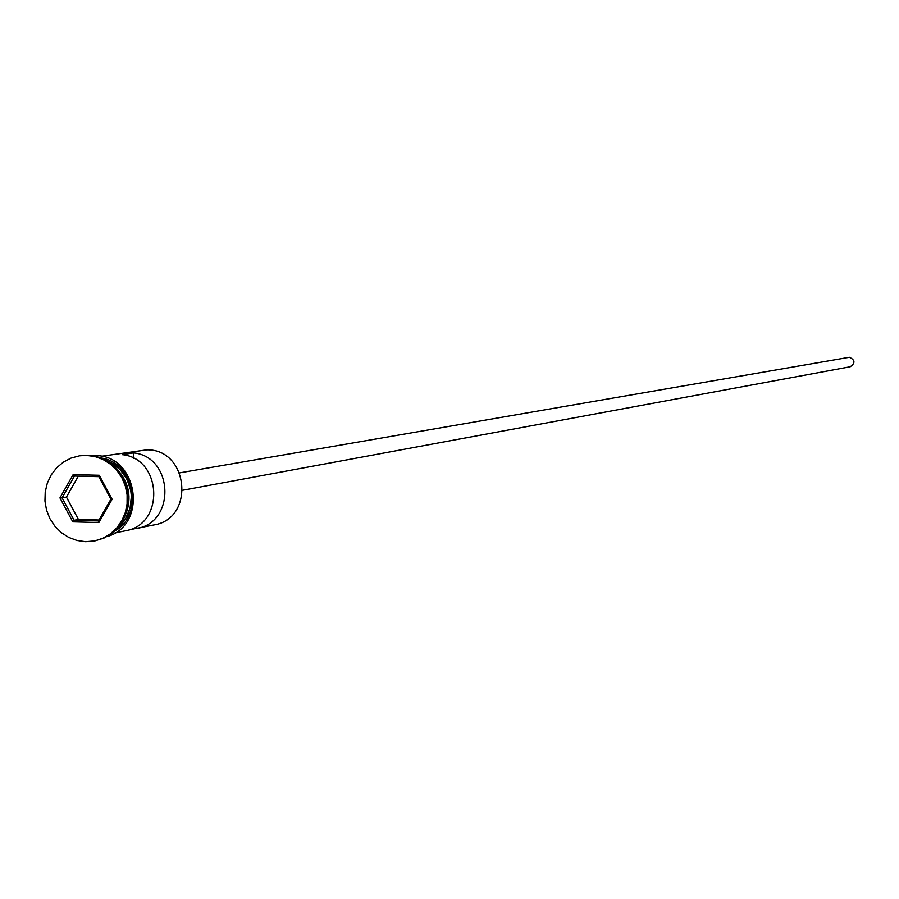 <?xml version="1.0" encoding="UTF-8"?>
<svg xmlns="http://www.w3.org/2000/svg" width="899" height="899" viewBox="0 0 899 899"><rect width="100%" height="100%" fill="white"/><g stroke="black" fill="none" stroke-linecap="round" stroke-linejoin="round"><path stroke-width="1.35" d="M129.108 529.826L154.066 524.926C195.375 518.521 188.644 448.859 146.795 449.86L101.194 456.299M179.688 472.852L849.409 357.274C855.151 359.993 855.41 363.151 850.207 366.77L182.789 490.225M95.339 540.782L104.093 538.018L111.521 533.646L117.904 527.747L122.949 520.555L126.456 512.408L128.254 503.642L128.265 494.652L126.501 485.808L123.028 477.515L118.005 470.132L111.633 463.985L104.217 459.322L96.058 456.355L87.529 455.209L80.123 455.737M136.715 528.477C176.114 522.476 173.372 456.625 133.546 452.894L122.174 454.647C162.292 458.411 165.056 524.758 125.377 530.803L114.903 532.95M118.016 527.612L125.467 518.88L130.063 508.171L131.378 496.462L130.76 490.562L127.029 479.347L120.297 469.75L111.173 462.637L105.97 460.232M126.029 513.689C131.737 497.81 129.164 483.426 118.308 470.514M85.663 541.715L94.743 540.906L102.902 538.265L110.341 533.894L116.724 527.983L121.781 520.791L125.287 512.632L127.085 503.867L127.107 494.855L125.332 486.011L121.859 477.717L116.825 470.323L110.453 464.165L103.037 459.501L94.867 456.535L86.338 455.388L79.528 455.815L71.088 458.074L63.323 462.153L56.581 467.862L51.164 474.942L47.321 483.089L45.22 491.922L44.95 501.058L46.523 510.081L49.872 518.577L54.839 526.185L61.211 532.556L68.706 537.4L76.977 540.49L85.663 541.715M133.546 452.894L133.501 458.265M59.941 497.889L73.145 474.593L99.238 475.245L112.117 499.248L98.868 522.566L72.785 521.847L59.941 497.889L62.076 497.844L74.1 520.285L98.519 520.948L110.925 499.125L98.868 476.65L74.437 476.032L62.076 497.844L66.436 497.08L78.427 519.453L74.1 520.285L72.785 521.847M132.928 528.342L132.917 529.039M78.427 519.453L99.047 520.015M78.314 476.133L66.436 497.08M98.519 520.948L98.868 522.566M110.925 499.125L112.117 499.248M98.868 476.65L99.238 475.245M73.145 474.593L74.437 476.032M101.284 458.018C134.962 462.727 144.346 515.217 114.387 531.309M116.331 529.444L120.904 525.376L127.894 515.183L131.411 503.148L131.108 490.506L129.512 484.347L123.657 473.189L114.757 464.48L103.745 459.097M95.935 540.659L94.743 540.906M92.361 455.624L94.788 455.602C138.12 454.478 148.661 525.342 106.857 536.636M80.73 455.636L79.528 455.815"/></g></svg>
